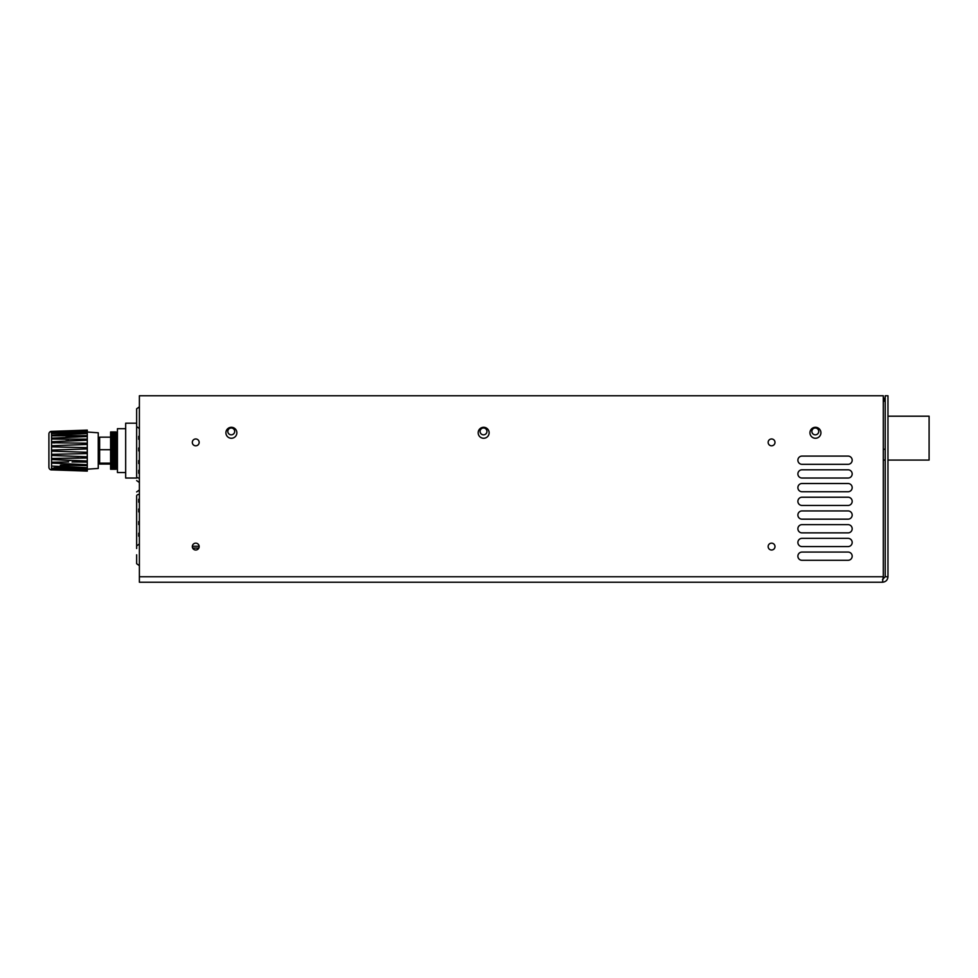 <?xml version="1.0" encoding="UTF-8"?>
<svg xmlns="http://www.w3.org/2000/svg" width="978" height="978" viewBox="0 0 978 978"><rect width="100%" height="100%" fill="white"/><g stroke="black" fill="none" stroke-linecap="round" stroke-linejoin="round"><path stroke-width="1.47" d="M815.31 434.843A3.423 3.423 0 0 1 811.874 431.42A3.423 3.423 0 0 1 815.31 427.985A3.423 3.423 0 0 1 818.733 431.42A3.423 3.423 0 0 1 815.31 434.843M231.248 434.843A3.423 3.423 0 0 1 227.825 431.42A3.423 3.423 0 0 1 231.248 427.985A3.423 3.423 0 0 1 234.671 431.42A3.423 3.423 0 0 1 231.248 434.843M483.511 434.843A3.423 3.423 0 0 1 480.088 431.42A3.423 3.423 0 0 1 483.511 427.985A3.423 3.423 0 0 1 486.946 431.42A3.423 3.423 0 0 1 483.511 434.843M883.293 401.249L885.224 401.249L885.224 449.244L883.293 449.244M882.486 582.228L139.389 582.228L139.389 395.772L883.293 395.772L883.293 576.751L882.486 582.228C885.811 581.91 887.645 580.076 887.975 576.751L887.975 395.772L885.224 395.772L885.224 401.249L883.293 397.068M110.6 469.257L111.969 469.257L111.969 431.97L110.6 431.97L110.6 469.257L114.707 469.257L114.707 431.97L116.076 431.97L116.076 469.257L114.707 469.257L114.707 431.97L113.338 431.97L113.338 469.257L116.076 469.257M117.446 472.545L125.673 472.545L117.446 472.545L117.446 428.67L125.673 428.67M125.673 478.034L136.651 478.034L125.673 478.034L125.673 423.193L136.651 423.193M116.076 464.856L117.446 464.856M116.076 451.738L117.446 451.738M116.076 437.496L117.446 437.496M116.076 436.371L117.446 436.371M98.252 458.841L99.634 458.841L98.252 458.841M98.252 442.386L99.634 442.386M98.252 468.438L87.287 469.195L98.252 468.438L98.252 432.789L87.287 432.019M51.541 441.738L87.287 440.21L65.819 440.882L87.287 440.21L87.287 439.134L51.541 439L68.643 439.281L51.541 439L51.541 469.917L50.905 469.831A2.738 2.738 0 0 1 48.9 467.191L48.9 434.036A2.738 2.738 0 0 1 50.905 431.396L87.287 430.112L51.1 431.921L51.541 433.45L54.022 433.462L51.541 433.45L54.022 433.462L51.541 433.45L51.541 435.858L87.287 435.626L87.287 439.134M51.883 442.753L54.78 442.912L51.883 442.753M51.541 445.772L87.287 444.428L87.287 443.217L51.541 442.728M78.595 436.799L65.685 437.3L78.595 436.799M51.541 435.173L87.287 433.547L65.587 434.366L87.287 433.547L87.287 432.863L54.022 433.462M73.766 431.921L65.123 432.276L73.766 431.921M51.541 432.973L87.287 431.42L51.541 431.909M53.998 467.753L87.287 468.352L87.287 470.222L51.541 469.318L87.287 471.115L50.905 469.831A2.738 2.738 0 0 1 48.9 467.191L48.9 434.036A2.738 2.738 0 0 1 50.905 431.396M51.541 435.858L51.541 439M51.541 450.063L87.287 448.939L87.287 447.679L51.541 446.86M51.541 454.367L87.287 453.547L87.287 452.276L51.541 451.164M78.411 457.973L51.541 458.486L87.287 457.997L87.287 456.799L51.541 455.442M72.03 461.946L87.287 462.093L87.287 461.005L51.541 459.489M60.343 465.259L87.287 465.601L87.287 464.697L51.541 463.083M87.287 468.352L87.287 467.68L51.541 466.054M87.287 469.807L51.541 468.254M79.621 470.846L77.066 470.76L79.621 470.846M65.123 468.951L70.55 469.171M51.871 466.078L70.416 467.056M60.832 463.694L70.575 464.134M87.287 464.697L87.287 462.093L84.915 462.056M81.162 462.007L77.8 461.983M51.797 459.513L70.44 460.516M51.541 431.665L87.287 430.112M51.541 438.144L87.287 436.53M87.287 448.939L87.287 452.276M87.287 453.547L87.287 456.799M87.287 457.997L87.287 461.005M87.287 465.601L87.287 467.68M87.287 470.222L87.287 470.968M87.287 430.259L87.287 431.005M87.287 431.42L87.287 432.863M87.287 433.547L87.287 435.626M87.287 440.21L87.287 443.217M87.287 444.428L87.287 447.679M113.338 469.257L113.338 431.97L111.969 431.97L111.969 469.257L113.338 469.257M110.6 463.169L99.634 463.169L99.634 464.061L110.6 464.061M99.634 463.169L99.634 449.709L110.6 449.709M99.634 449.709L99.634 437.166L110.6 437.166M136.651 426.445L136.651 408.792L139.389 406.86L136.651 408.792M136.651 554.807L136.651 563.719L139.389 565.663L136.651 563.719M139.389 511.91L138.705 511.91L138.705 509L139.389 509M139.389 521.616L138.705 521.616L138.705 524.526L139.389 524.526M139.389 533.255L138.705 533.255L138.705 536.164L139.389 536.164M139.389 439.256L138.705 439.256L138.705 436.347L139.389 436.347M139.389 447.985L138.705 447.985L138.705 450.907L139.389 450.907M139.389 463.523L138.705 463.523L138.705 460.601L139.389 460.601M139.389 502.191L138.705 502.191L138.705 499.269L139.389 499.269M139.389 473.242L138.705 473.242L138.705 470.32L139.389 470.32M136.651 419.366L136.651 476.567C136.651 481.848 136.651 481.848 136.651 476.567A2.054 1.455 180 0 0 139.389 477.936M139.389 494.587A2.054 1.455 180 0 0 136.651 495.956C136.651 490.663 136.651 490.663 136.651 495.956L136.651 548.511M198.815 548.096L192.666 548.096M192.324 546.25L199.145 546.25M887.975 460.076L929.1 460.076L929.1 416.2L887.975 416.2M885.224 460.076L883.293 460.076M231.383 438.266A5.489 5.489 0 0 1 225.906 432.789A5.489 5.489 0 0 1 231.383 427.3A5.489 5.489 0 0 1 236.872 432.789A5.489 5.489 0 0 1 231.383 438.266M483.658 438.266A5.489 5.489 0 0 1 478.169 432.789A5.489 5.489 0 0 1 483.658 427.3A5.489 5.489 0 0 1 489.134 432.789A5.489 5.489 0 0 1 483.658 438.266M195.734 445.809A3.423 3.423 0 0 1 192.311 442.386A3.423 3.423 0 0 1 195.734 438.963A3.423 3.423 0 0 1 199.17 442.386A3.423 3.423 0 0 1 195.734 445.809M195.734 550.015A3.423 3.423 0 0 1 192.311 546.58A3.423 3.423 0 0 1 195.734 543.157A3.423 3.423 0 0 1 199.17 546.58A3.423 3.423 0 0 1 195.734 550.015M771.569 550.015A3.423 3.423 0 0 1 768.146 546.58A3.423 3.423 0 0 1 771.569 543.157A3.423 3.423 0 0 1 774.992 546.58A3.423 3.423 0 0 1 771.569 550.015M771.569 445.809A3.423 3.423 0 0 1 768.146 442.386A3.423 3.423 0 0 1 771.569 438.963A3.423 3.423 0 0 1 774.992 442.386A3.423 3.423 0 0 1 771.569 445.809M815.444 438.266A5.489 5.489 0 0 1 809.955 432.789A5.489 5.489 0 0 1 815.444 427.3A5.489 5.489 0 0 1 820.921 432.789A5.489 5.489 0 0 1 815.444 438.266M802.009 560.296A4.108 4.108 0 0 1 797.889 556.176A4.108 4.108 0 0 1 802.009 552.069L848.073 552.069A4.108 4.108 0 0 1 852.18 556.176A4.108 4.108 0 0 1 848.073 560.296L802.009 560.296A4.108 4.108 0 0 1 797.889 556.176A4.108 4.108 0 0 1 802.009 552.069M802.009 464.318A4.108 4.108 0 0 1 797.889 460.21A4.108 4.108 0 0 1 802.009 456.09L848.073 456.09A4.108 4.108 0 0 1 852.18 460.21A4.108 4.108 0 0 1 848.073 464.318L802.009 464.318A4.108 4.108 0 0 1 797.889 460.21A4.108 4.108 0 0 1 802.009 456.09M802.009 478.034A4.108 4.108 0 0 1 797.889 473.914A4.108 4.108 0 0 1 802.009 469.807L848.073 469.807A4.108 4.108 0 0 1 852.18 473.914A4.108 4.108 0 0 1 848.073 478.034L802.009 478.034A4.108 4.108 0 0 1 797.889 473.914A4.108 4.108 0 0 1 802.009 469.807M802.009 491.738A4.108 4.108 0 0 1 797.889 487.631A4.108 4.108 0 0 1 802.009 483.511L848.073 483.511A4.108 4.108 0 0 1 852.18 487.631A4.108 4.108 0 0 1 848.073 491.738L802.009 491.738A4.108 4.108 0 0 1 797.889 487.631A4.108 4.108 0 0 1 802.009 483.511M802.009 505.455A4.108 4.108 0 0 1 797.889 501.335A4.108 4.108 0 0 1 802.009 497.227L848.073 497.227A4.108 4.108 0 0 1 852.18 501.335A4.108 4.108 0 0 1 848.073 505.455L802.009 505.455A4.108 4.108 0 0 1 797.889 501.335A4.108 4.108 0 0 1 802.009 497.227M802.009 519.159A4.108 4.108 0 0 1 797.889 515.051A4.108 4.108 0 0 1 802.009 510.932L848.073 510.932A4.108 4.108 0 0 1 852.18 515.051A4.108 4.108 0 0 1 848.073 519.159L802.009 519.159A4.108 4.108 0 0 1 797.889 515.051A4.108 4.108 0 0 1 802.009 510.932M802.009 532.876A4.108 4.108 0 0 1 797.889 528.756A4.108 4.108 0 0 1 802.009 524.648L848.073 524.648A4.108 4.108 0 0 1 852.18 528.756A4.108 4.108 0 0 1 848.073 532.876L802.009 532.876A4.108 4.108 0 0 1 797.889 528.756A4.108 4.108 0 0 1 802.009 524.648M802.009 546.58A4.108 4.108 0 0 1 797.889 542.472A4.108 4.108 0 0 1 802.009 538.352L848.073 538.352A4.108 4.108 0 0 1 852.18 542.472A4.108 4.108 0 0 1 848.073 546.58L802.009 546.58A4.108 4.108 0 0 1 797.889 542.472A4.108 4.108 0 0 1 802.009 538.352M848.073 552.069A4.108 4.108 0 0 1 852.18 556.176A4.108 4.108 0 0 1 848.073 560.296M848.073 456.09A4.108 4.108 0 0 1 852.18 460.21A4.108 4.108 0 0 1 848.073 464.318M848.073 469.807A4.108 4.108 0 0 1 852.18 473.914A4.108 4.108 0 0 1 848.073 478.034M848.073 483.511A4.108 4.108 0 0 1 852.18 487.631A4.108 4.108 0 0 1 848.073 491.738M848.073 497.227A4.108 4.108 0 0 1 852.18 501.335A4.108 4.108 0 0 1 848.073 505.455M848.073 510.932A4.108 4.108 0 0 1 852.18 515.051A4.108 4.108 0 0 1 848.073 519.159M848.073 524.648A4.108 4.108 0 0 1 852.18 528.756A4.108 4.108 0 0 1 848.073 532.876M848.073 538.352A4.108 4.108 0 0 1 852.18 542.472A4.108 4.108 0 0 1 848.073 546.58M882.486 579.489L885.224 576.751L885.224 449.244M887.975 576.751L885.224 576.751M51.541 462.215L68.643 461.946L51.541 462.215M883.293 576.751L139.389 576.751M139.389 428.56L136.651 426.616M136.651 545.895L139.389 543.964M139.389 490.002L136.651 491.934M136.651 480.577L139.389 482.521"/></g></svg>
